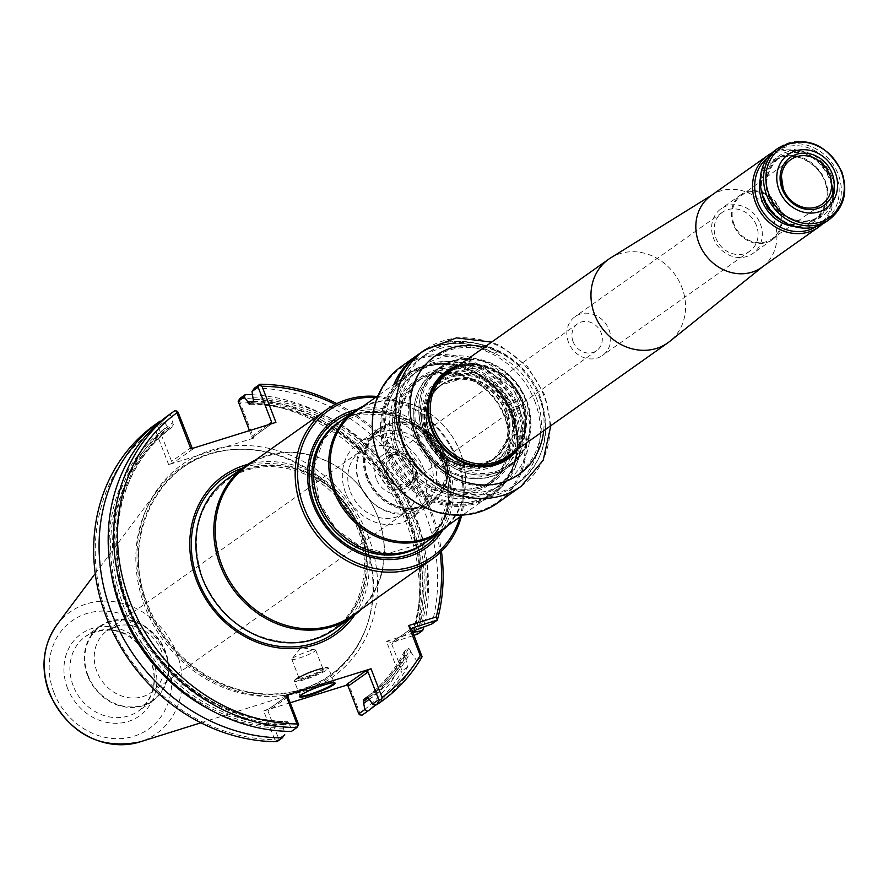 <?xml version="1.0" encoding="UTF-8"?>
<svg xmlns="http://www.w3.org/2000/svg" width="888" height="888" viewBox="0 0 888 888"><rect width="100%" height="100%" fill="white"/><g stroke="black" fill="none" stroke-linecap="round" stroke-linejoin="round"><path stroke-width="0.67" stroke-dasharray="4.44 3.33" d="M456.998 366.633A53.047 46.842 -125.3 0 1 521.844 401.387A53.047 46.842 -125.3 0 1 516.206 450.227M507.414 458.696A53.047 46.842 -125.3 0 1 507.314 458.774A53.047 46.842 -125.3 0 1 438.428 442.557A53.047 46.842 -125.3 0 1 445.987 372.183A53.047 46.842 -125.3 0 1 446.098 372.116M368.076 477.677A43.534 38.439 -125.3 0 1 379.997 430.58A43.534 38.439 -125.3 0 1 436.541 443.889A43.534 38.439 -125.3 0 1 430.325 501.642A43.534 38.439 -125.3 0 1 368.076 477.677M367.854 477.433A44.733 39.494 -125.3 0 1 379.798 429.259A44.733 39.494 -125.3 0 1 438.184 442.724A44.733 39.494 -125.3 0 1 431.501 502.264A44.733 39.494 -125.3 0 1 367.854 477.433M756.398 225.386A23.776 21.001 54.7 0 0 722.388 212.299A23.776 21.001 54.7 0 0 719.003 243.834A23.776 21.001 54.7 0 0 749.883 251.104A23.776 21.001 54.7 0 0 756.398 225.386M760.328 223.843A27.439 24.231 -125.3 0 1 752.802 253.524A27.439 24.231 -125.3 0 1 713.575 238.417A27.439 24.231 -125.3 0 1 721.089 208.736A27.439 24.231 -125.3 0 1 760.328 223.843M359.784 484.26A41.425 36.575 -125.3 0 1 399.911 434.565A41.425 36.575 -125.3 0 1 425.53 500.943A41.425 36.575 -125.3 0 1 359.784 484.26M359.385 483.827A43.534 38.439 -125.3 0 1 371.317 436.73A43.534 38.439 -125.3 0 1 427.85 450.038A43.534 38.439 -125.3 0 1 421.645 507.792A43.534 38.439 -125.3 0 1 359.385 483.827M610.689 257.875A51.227 45.221 -125.3 0 1 675.18 274.88A51.227 45.221 -125.3 0 1 669.807 341.347M573.082 341.625A16.461 14.541 54.7 0 0 596.625 350.682A16.461 14.541 54.7 0 0 601.132 332.878A16.461 14.541 54.7 0 0 577.589 323.82A16.461 14.541 54.7 0 0 573.082 341.625M387.357 473.16A16.461 14.541 -125.3 0 1 391.863 455.355A16.461 14.541 -125.3 0 1 413.242 460.384A16.461 14.541 -125.3 0 1 410.9 482.217A16.461 14.541 -125.3 0 1 387.357 473.16M385.092 474.148A18.293 16.151 -125.3 0 1 390.11 454.356A18.293 16.151 -125.3 0 1 413.864 459.951A18.293 16.151 -125.3 0 1 411.255 484.215A18.293 16.151 -125.3 0 1 385.092 474.148M711.01 195.693A43.901 38.761 -125.3 0 1 712.753 194.539A43.901 38.761 -125.3 0 1 768.02 209.124A43.901 38.761 -125.3 0 1 763.425 266.1A43.901 38.761 -125.3 0 1 761.76 267.355M771.75 153.08A43.901 38.761 -125.3 0 1 824.719 168.964A43.901 38.761 -125.3 0 1 822.122 224.198M826.173 221.734A43.901 38.761 54.7 0 0 838.194 174.248A43.901 38.761 54.7 0 0 775.424 150.083M836.163 175.136A42.258 37.307 54.7 0 0 769.097 158.108A42.258 37.307 54.7 0 0 795.226 225.818A42.258 37.307 54.7 0 0 836.163 175.136M767.665 157.664A42.258 37.307 -125.3 0 1 824.164 169.353A42.258 37.307 -125.3 0 1 816.438 226.529M734.054 224.198A26.596 23.488 -125.3 0 1 741.158 195.549A26.596 23.488 -125.3 0 1 775.879 203.552A26.596 23.488 -125.3 0 1 771.905 238.961A26.596 23.488 -125.3 0 1 734.054 224.198M733.333 224.42A27.439 24.231 -125.3 0 1 740.847 194.738A27.439 24.231 -125.3 0 1 776.478 203.13A27.439 24.231 -125.3 0 1 772.571 239.527A27.439 24.231 -125.3 0 1 733.333 224.42M568.531 342.38A23.776 21.001 -125.3 0 1 575.047 316.65A23.776 21.001 -125.3 0 1 609.046 329.748A23.776 21.001 -125.3 0 1 602.53 355.466A23.776 21.001 -125.3 0 1 568.531 342.38M367.488 477.689A44.722 39.494 -125.3 0 1 379.431 429.526A44.722 39.494 -125.3 0 1 437.817 442.979A44.722 39.494 -125.3 0 1 431.135 502.519A44.722 39.494 -125.3 0 1 367.488 477.689M514.219 412.576A70.208 61.982 -125.3 0 1 494.993 488.511A70.208 61.982 -125.3 0 1 403.829 467.055A70.208 61.982 -125.3 0 1 413.841 373.937A70.208 61.982 -125.3 0 1 514.219 412.576M517.26 410.434A70.208 61.982 54.7 0 0 416.872 371.783A70.208 61.982 54.7 0 0 406.871 464.901A70.208 61.982 54.7 0 0 498.024 486.369A70.208 61.982 54.7 0 0 517.26 410.434M512.232 415.329A74.181 65.501 -125.3 0 1 440.37 504.317A74.181 65.501 -125.3 0 1 394.505 385.459A74.181 65.501 -125.3 0 1 512.232 415.329M519.402 413.098A82.595 72.927 -125.3 0 1 439.394 512.176A82.595 72.927 -125.3 0 1 388.322 379.831A82.595 72.927 -125.3 0 1 519.402 413.098M401.121 366.644A83.505 73.737 -125.3 0 1 520.534 412.609A83.505 73.737 -125.3 0 1 497.657 502.941M418.304 354.501A83.505 73.737 -125.3 0 1 494.616 353.435L497.413 351.448A83.505 73.737 -125.3 0 0 419.691 353.491M518.048 448.928A53.602 47.33 54.7 0 0 515.695 387.834A53.602 47.33 54.7 0 0 458.841 365.323M516.416 450.083A53.047 46.842 54.7 0 0 522.055 401.243A53.047 46.842 54.7 0 0 457.209 366.478M515.662 412.598A73.26 64.691 -125.3 0 1 495.582 491.841A73.26 64.691 -125.3 0 1 400.455 469.441A73.26 64.691 -125.3 0 1 410.9 372.272A73.26 64.691 -125.3 0 1 515.662 412.598M511.81 415.329A73.26 64.691 -125.3 0 1 491.73 494.572A73.26 64.691 -125.3 0 1 396.603 472.172A73.26 64.691 -125.3 0 1 407.048 375.002A73.26 64.691 -125.3 0 1 511.81 415.329M497.413 351.448L497.358 351.604A83.328 73.571 -125.3 0 0 419.802 353.635A83.328 73.571 -125.3 0 0 396.636 383.006L396.481 382.917M497.358 351.604L494.616 353.435M396.636 383.006L393.684 384.904M415.584 356.654A83.328 73.571 -125.3 0 1 416.994 355.622A83.328 73.571 -125.3 0 1 494.549 353.591M350.505 491.996A37.962 33.522 54.7 0 0 404.784 512.898A37.962 33.522 54.7 0 0 415.184 471.839A37.962 33.522 54.7 0 0 360.905 450.938A37.962 33.522 54.7 0 0 350.505 491.996M375.369 397.547A89.633 79.143 -125.3 0 1 459.951 516.971M357.298 409.357A78.865 69.641 -125.3 0 1 437.185 443.434A78.865 69.641 -125.3 0 1 442.812 530.092M334.576 629.303A92.385 81.563 54.7 0 0 359.884 529.381A92.385 81.563 54.7 0 0 227.794 478.532M255.611 459.951A92.385 81.563 -125.3 0 1 365.69 494.061A92.385 81.563 -125.3 0 1 361.338 609.235M376.912 396.459A91.464 80.764 -125.3 0 1 461.494 515.884M246.875 466.133A91.464 80.764 -125.3 0 1 365.645 494.105A91.464 80.764 -125.3 0 1 352.603 615.417M354.678 615.007A97.169 85.792 54.7 0 0 362.282 529.292A97.169 85.792 54.7 0 0 247.952 464.313M96.936 671.583A37.962 33.522 -125.3 0 1 107.337 630.524A37.962 33.522 -125.3 0 1 156.632 642.135A37.962 33.522 -125.3 0 1 151.215 692.485A37.962 33.522 -125.3 0 1 96.936 671.583M88.023 675.468A45.188 39.893 -125.3 0 1 131.79 621.256A45.188 39.893 -125.3 0 1 159.729 693.661A45.188 39.893 -125.3 0 1 88.023 675.468M87.546 675.613A45.732 40.382 -125.3 0 1 100.078 626.14A45.732 40.382 -125.3 0 1 159.463 640.126A45.732 40.382 -125.3 0 1 152.947 700.787A45.732 40.382 -125.3 0 1 87.546 675.613M292.851 658.119A12.809 1.654 -21.1 0 1 304.673 652.602A12.809 1.654 -21.1 0 1 315.284 649.883A12.809 1.654 -21.1 0 1 315.706 650.116A12.809 1.654 -21.1 0 1 304.351 656.265A12.809 1.654 -21.1 0 1 291.808 659.329A12.809 1.654 -21.1 0 1 291.963 658.885A12.809 1.654 -21.1 0 1 292.851 658.119M300.033 676.734A12.809 1.654 -21.1 0 1 312.387 671.028A12.809 1.654 -21.1 0 1 322.71 668.564A12.809 1.654 -21.1 0 1 322.888 668.731A12.809 1.654 -21.1 0 1 311.533 674.88A12.809 1.654 -21.1 0 1 298.99 677.944A12.809 1.654 -21.1 0 1 299.012 677.711A12.809 1.654 -21.1 0 1 300.033 676.734M299.667 677.611A13.542 1.754 -21.1 0 1 312.72 671.572A13.542 1.754 -21.1 0 1 323.643 668.964A13.542 1.754 -21.1 0 1 311.832 675.646A13.542 1.754 -21.1 0 1 298.601 678.632A13.542 1.754 -21.1 0 1 299.667 677.611M145.044 606.97A128.394 113.364 -125.3 0 1 157.698 490.076A128.394 113.364 -125.3 0 1 236.963 449.339A128.394 113.364 -125.3 0 1 365.157 630.347A128.394 113.364 -125.3 0 1 300.421 691.597A128.394 113.364 -125.3 0 1 145.044 606.97M296.237 678.676A17.56 2.276 -21.1 0 1 313.175 670.851A17.56 2.276 -21.1 0 1 327.339 667.465A17.56 2.276 -21.1 0 1 312.021 676.134A17.56 2.276 -21.1 0 1 294.849 680.008A17.56 2.276 -21.1 0 1 296.237 678.676M295.882 679.553A18.293 2.364 -21.1 0 1 313.519 671.395A18.293 2.364 -21.1 0 1 328.271 667.876A18.293 2.364 -21.1 0 1 328.527 668.109A18.293 2.364 -21.1 0 1 312.31 676.9A18.293 2.364 -21.1 0 1 294.394 681.274A18.293 2.364 -21.1 0 1 294.428 680.93A18.293 2.364 -21.1 0 1 295.882 679.553M252.847 397.835A169.663 149.806 -125.3 0 1 420.39 628.316M254.445 388.112A178.355 157.487 -125.3 0 1 431.868 623.975M412.654 632.367L412.099 632.755A166.467 146.986 54.7 0 0 249.339 404.24M252.98 401.665A169.663 149.806 -125.3 0 1 415.706 630.214M252.436 394.749A178.355 157.487 -125.3 0 1 423.632 627.083M239.938 398.379A178.355 157.487 -125.3 0 1 417.36 634.243L413.975 632.711L386.435 641.291L397.979 671.195L402.109 670.951A178.355 157.487 -125.3 0 1 362.16 715.129M368.52 697.613A167.932 148.274 54.7 0 0 404.617 653.29L407.503 667.132A178.355 157.487 -125.3 0 1 376.024 704.717M407.503 667.132L402.109 670.951L391.752 644.122L391.952 642.635L413.797 635.353M369.23 699.455A169.663 149.806 -125.3 0 0 410.678 651.67L409.868 649.561A167.932 148.274 -125.3 0 1 368.598 697.79M404.617 653.29L404.484 651.093L408.613 648.162L409.868 649.561M404.373 651.226L404.484 651.093A166.467 146.986 54.7 0 1 363.347 699.711C380.763 687.09 394.439 670.928 404.373 651.226M405.428 655.388A169.663 149.806 -125.3 0 1 369.175 699.289M410.678 651.67L416.605 660.683A178.355 157.487 -125.3 0 1 376.667 704.85M386.435 641.291L391.952 642.635M249.484 430.613L251.704 436.385L251.504 438.073L253.735 438.095L239.804 401.998A175.436 154.901 -125.3 0 1 413.975 632.711M239.804 401.998L238.472 400.244M253.735 438.095L225.352 446.942A130.214 114.974 -125.3 0 1 371.783 546.642A130.214 114.974 -125.3 0 1 299.001 692.673A130.214 114.974 -125.3 0 1 146.353 605.427A130.214 114.974 -125.3 0 1 197.025 455.777A130.214 114.974 -125.3 0 1 225.352 446.942L168.642 464.624L174.514 462.071L171.606 461.36L158.053 426.262L164.125 421.966L160.062 421.145M359.873 714.884L359.873 713.153L348.806 684.504L346.586 684.47M397.979 671.195A175.436 154.901 -125.3 0 1 359.873 713.153M154.656 424.964L155.777 426.029L154.712 428.527L168.642 464.624M274.781 739.682L277.189 740.67L278.654 738.805L267.987 711.155L269.597 708.48L263.714 711.033L274.781 739.682A175.436 154.901 -125.3 0 1 107.837 617.438A175.436 154.901 -125.3 0 1 154.712 428.527M277.189 740.67L276.878 741.713M300.033 695.87A18.293 2.364 -21.1 0 1 300.011 695.826A18.293 2.364 -21.1 0 1 300.044 695.482A18.293 2.364 -21.1 0 1 301.498 694.105A18.293 2.364 -21.1 0 1 319.136 685.947A18.293 2.364 -21.1 0 1 333.888 682.428A18.293 2.364 -21.1 0 1 334.143 682.661A18.293 2.364 -21.1 0 1 334.154 682.706M288.489 722.765L287.379 721.755A166.467 146.986 -125.3 0 1 128.605 605.749A166.467 146.986 -125.3 0 1 173.371 426.284L169.242 429.215L168.132 428.205A167.932 148.274 54.7 0 0 122.666 609.468A167.932 148.274 54.7 0 0 283.228 726.484L283.25 724.686L287.557 721.7C232.345 719.624 186.735 694.56 150.716 646.508C97.791 575.357 108.725 470.041 173.371 426.284L172.749 422.81A169.663 149.806 -125.3 0 0 126.451 606.204A169.663 149.806 -125.3 0 0 289.133 724.43L288.489 722.765A167.932 148.274 -125.3 0 1 127.928 605.738A167.932 148.274 -125.3 0 1 173.393 424.475M283.228 726.484L284.726 734.509L278.654 738.805M110.834 570.562A169.663 149.806 -125.3 0 1 167.488 426.54L168.132 428.205M283.871 728.149A169.663 149.806 -125.3 0 1 208.946 709.09M164.125 421.966L167.488 426.54M158.053 426.262L155.777 426.029M169.164 414.696L171.895 416.461L172.749 422.81M289.133 724.43L292.496 729.004L291.386 731.435M275.946 422.366L270.074 424.919L271.462 423.765M336.807 403.607A178.355 157.487 -125.3 0 1 441.436 551.337M422.078 656.809L416.605 660.683M263.714 711.033L290.187 702.774M347.363 684.948L348.806 684.504M298.634 724.652L292.496 729.004M171.895 416.461L178.033 412.121M192.308 448.44L193.084 448.917L190.853 448.895M335.198 404.417A175.436 154.901 -125.3 0 1 440.137 552.591M425.596 542.424A74.159 65.479 54.7 0 0 443.545 463.98A74.159 65.479 54.7 0 0 339.96 421.5M337.551 423.21A74.093 65.412 -125.3 0 1 433.744 445.865A74.093 65.412 -125.3 0 1 423.188 544.133M424.02 543.523A74.093 65.412 54.7 0 0 443.501 463.98A74.093 65.412 54.7 0 0 338.395 422.621M424.853 542.945A74.093 65.412 54.7 0 0 445.154 462.815A74.093 65.412 54.7 0 0 339.216 422.033M345.599 492.851A45.732 40.382 -125.3 0 1 358.13 443.378A45.732 40.382 -125.3 0 1 417.515 457.364A45.732 40.382 -125.3 0 1 411 518.026A45.732 40.382 -125.3 0 1 345.599 492.851M366.622 477.955A45.732 40.382 -125.3 0 1 379.154 428.493A45.732 40.382 -125.3 0 1 438.539 442.468A45.732 40.382 -125.3 0 1 432.023 503.13A45.732 40.382 -125.3 0 1 366.622 477.955M389.599 452.791A72.072 63.636 -125.3 0 1 459.418 366.333A72.072 63.636 -125.3 0 1 503.984 481.818A72.072 63.636 -125.3 0 1 389.599 452.791M388.245 453.38A73.171 64.613 -125.3 0 1 408.291 374.225A73.171 64.613 -125.3 0 1 503.307 396.603A73.171 64.613 -125.3 0 1 492.873 493.65A73.171 64.613 -125.3 0 1 388.245 453.38M355.489 411.621A73.171 64.613 -125.3 0 1 450.505 433.999A73.171 64.613 -125.3 0 1 440.082 531.046M363.248 406.127A74.093 65.412 -125.3 0 1 450.56 433.955A74.093 65.412 -125.3 0 1 447.83 525.552M427.228 435.109A45.51 40.193 54.7 0 0 491.996 460.384A45.51 40.193 54.7 0 0 505.25 443.401A45.51 40.193 54.7 0 0 504.773 410.933A45.51 40.193 54.7 0 0 459.806 379.231A45.51 40.193 54.7 0 0 439.382 386.102A45.51 40.193 54.7 0 0 427.228 435.109M426.395 434.31A49.617 43.812 -125.3 0 1 474.458 374.791A49.617 43.812 -125.3 0 1 505.139 454.301A49.617 43.812 -125.3 0 1 426.395 434.31M429.17 433.721A45.543 40.215 -125.3 0 1 426.096 412.409A45.543 40.215 -125.3 0 1 441.347 384.682A45.543 40.215 -125.3 0 1 500.788 398.39A45.543 40.215 -125.3 0 1 493.983 459.007A45.543 40.215 -125.3 0 1 462.77 464.191A45.543 40.215 -125.3 0 1 429.17 433.721M428.094 433.788A47.63 42.047 -125.3 0 1 474.225 376.656A47.63 42.047 -125.3 0 1 503.674 452.969A47.63 42.047 -125.3 0 1 428.094 433.788M526.639 400.555A60.65 53.558 -125.3 0 1 467.887 473.315A60.65 53.558 -125.3 0 1 430.38 376.135A60.65 53.558 -125.3 0 1 526.639 400.555M525.774 400.71A59.274 52.337 54.7 0 0 431.701 376.845A59.274 52.337 54.7 0 0 468.353 471.806A59.274 52.337 54.7 0 0 525.774 400.71M534.743 401.087A79.21 69.941 -125.3 0 1 513.042 486.768A79.21 69.941 -125.3 0 1 399.778 443.168A79.21 69.941 -125.3 0 1 421.478 357.487A79.21 69.941 -125.3 0 1 534.743 401.087M403.496 443.212A71.284 62.948 -125.3 0 1 472.549 357.698A71.284 62.948 -125.3 0 1 516.627 471.928A71.284 62.948 -125.3 0 1 403.496 443.212M425.03 434.743A51.227 45.221 -125.3 0 1 474.647 373.293A51.227 45.221 -125.3 0 1 506.315 455.366A51.227 45.221 -125.3 0 1 425.03 434.743M514.096 451.726A52.314 46.198 54.7 0 0 521.389 401.465A52.314 46.198 54.7 0 0 454.889 368.12M376.379 479.087A21.956 19.381 -125.3 0 1 397.635 452.747A21.956 19.381 -125.3 0 1 411.211 487.923A21.956 19.381 -125.3 0 1 376.379 479.087M447.941 373.049A51.227 45.221 -125.3 0 1 514.452 388.711A51.227 45.221 -125.3 0 1 507.148 456.643L524.408 426.118L514.241 388.855L482.473 366.899L447.941 373.049M380.897 477.122A18.293 16.151 -125.3 0 1 385.903 457.331A18.293 16.151 -125.3 0 1 409.657 462.926A18.293 16.151 -125.3 0 1 407.048 487.19A18.293 16.151 -125.3 0 1 380.897 477.122M829.47 219.403A43.901 38.761 54.7 0 0 841.502 171.906A43.901 38.761 54.7 0 0 778.721 147.741M831.801 176.49A37.141 32.789 54.7 0 0 772.86 161.538A37.141 32.789 54.7 0 0 795.826 221.034A37.141 32.789 54.7 0 0 831.801 176.49M769.208 196.226A35.675 31.502 54.7 0 0 820.223 215.862A35.675 31.502 54.7 0 0 829.991 177.278A35.675 31.502 54.7 0 0 778.987 157.642A35.675 31.502 54.7 0 0 769.208 196.226M761.971 193.318A35.675 31.502 -125.3 0 1 773.659 161.416A35.675 31.502 -125.3 0 1 819.979 172.316A35.675 31.502 -125.3 0 1 814.895 219.636A35.675 31.502 -125.3 0 1 780.918 220.069M760.295 178.877A37.141 32.789 -125.3 0 1 798.789 156.432A37.141 32.789 -125.3 0 1 827.938 197.58A37.141 32.789 -125.3 0 1 793.983 226.451M521.134 486.302A83.505 73.737 54.7 0 0 544.011 395.981A83.505 73.737 54.7 0 0 424.597 350.016M543.678 430.769A72.527 64.047 54.7 0 0 484.471 347.175M511.688 412.165A63.659 56.21 54.7 0 0 410.656 386.524A63.659 56.21 54.7 0 0 450.016 488.533A63.659 56.21 54.7 0 0 511.688 412.165M242.668 467.987A95.271 84.116 -125.3 0 1 360.439 529.958A95.271 84.116 -125.3 0 1 349.461 618.77M202.586 578.476A92.075 81.296 -125.3 0 1 291.786 468.031A92.075 81.296 -125.3 0 1 348.718 615.562A92.075 81.296 -125.3 0 1 202.586 578.476M73.182 685.78A45.732 40.382 -125.3 0 1 85.714 636.319A45.732 40.382 -125.3 0 1 145.099 650.305A45.732 40.382 -125.3 0 1 138.572 710.955A45.732 40.382 -125.3 0 1 73.182 685.78M67.532 688.244A50.305 44.422 -125.3 0 1 116.273 627.894A50.305 44.422 -125.3 0 1 147.375 708.502A50.305 44.422 -125.3 0 1 67.532 688.244M53.913 692.485A66.289 58.53 -125.3 0 1 118.137 612.964A66.289 58.53 -125.3 0 1 159.13 719.191A66.289 58.53 -125.3 0 1 53.913 692.485M56.932 624.808A74.614 65.89 -125.3 0 1 166.922 634.842A74.614 65.89 -125.3 0 1 139.882 741.924M147.353 605.672A127.384 112.476 -125.3 0 1 238.539 449.284A127.384 112.476 -125.3 0 1 365.723 628.87A127.384 112.476 -125.3 0 1 257.653 693.806A127.384 112.476 -125.3 0 1 147.353 605.672M253.491 399.511A167.932 148.274 -125.3 0 1 418.448 628.915M253.48 401.309A166.467 146.986 -125.3 0 1 416.239 629.825M413.475 631.79A167.932 148.274 54.7 0 0 250.727 403.263M408.613 648.162A166.467 146.986 -125.3 0 1 367.488 696.78M169.242 429.215A166.467 146.986 54.7 0 0 124.475 608.68A166.467 146.986 54.7 0 0 283.25 724.686M270.074 424.919L251.504 438.073M268.021 424.83L251.704 436.385M411.799 628.393L392.663 641.946M411.721 629.981L391.752 644.122M287.812 695.57L269.597 708.48M287.956 697.002L267.987 711.155M191.575 447.219L171.606 461.36M193.084 448.917L174.514 462.071M352.37 412.709A76.978 67.965 -125.3 0 1 435.597 444.555A76.978 67.965 -125.3 0 1 438.006 533.633M319.025 502.197A73.782 65.146 -125.3 0 1 355.544 414.352A73.782 65.146 -125.3 0 1 444.733 463.003A73.782 65.146 -125.3 0 1 408.214 550.849A73.782 65.146 -125.3 0 1 319.025 502.197M509.879 412.953A62.193 54.912 54.7 0 0 420.945 378.721A62.193 54.912 54.7 0 0 403.907 445.998A62.193 54.912 54.7 0 0 492.84 480.23A62.193 54.912 54.7 0 0 509.879 412.953M398.579 449.772A62.193 54.912 -125.3 0 1 415.617 382.495A62.193 54.912 -125.3 0 1 496.381 401.509A62.193 54.912 -125.3 0 1 487.512 484.004A62.193 54.912 -125.3 0 1 398.579 449.772M396.77 450.549A63.659 56.21 -125.3 0 1 458.441 374.192A63.659 56.21 -125.3 0 1 497.802 476.19A63.659 56.21 -125.3 0 1 396.77 450.549M428.094 434.609A45.188 39.893 -125.3 0 1 440.47 385.736A45.188 39.893 -125.3 0 1 499.145 399.556A45.188 39.893 -125.3 0 1 492.696 459.485A45.188 39.893 -125.3 0 1 428.094 434.609M427.805 434.787A45.255 39.96 -125.3 0 1 460.206 379.22A45.255 39.96 -125.3 0 1 505.394 443.023A45.255 39.96 -125.3 0 1 466.999 466.1A45.255 39.96 -125.3 0 1 427.805 434.787M429.115 433.877A45.188 39.893 -125.3 0 1 441.503 385.004A45.188 39.893 -125.3 0 1 500.166 398.823A45.188 39.893 -125.3 0 1 493.728 458.752A45.188 39.893 -125.3 0 1 429.115 433.877M427.383 433.977A48.518 42.835 -125.3 0 1 474.392 375.779A48.518 42.835 -125.3 0 1 504.395 453.524A48.518 42.835 -125.3 0 1 427.383 433.977M536.219 397.58A71.895 63.481 -125.3 0 1 466.566 483.816A71.895 63.481 -125.3 0 1 422.122 368.62A71.895 63.481 -125.3 0 1 536.219 397.58M539.649 397.613A79.21 69.941 -125.3 0 1 517.948 483.294A79.21 69.941 -125.3 0 1 415.096 459.074A79.21 69.941 -125.3 0 1 426.384 354.012A79.21 69.941 -125.3 0 1 539.649 397.613M418.07 436.574A60.373 53.302 -125.3 0 1 434.609 371.273A60.373 53.302 -125.3 0 1 512.998 389.732A60.373 53.302 -125.3 0 1 504.395 469.808A60.373 53.302 -125.3 0 1 418.07 436.574M525.974 400.932A60.373 53.302 54.7 0 0 439.66 367.71A60.373 53.302 54.7 0 0 423.121 433A60.373 53.302 54.7 0 0 509.435 466.233A60.373 53.302 54.7 0 0 525.974 400.932M419.103 436.585A58.175 51.36 -125.3 0 1 475.457 366.8A58.175 51.36 -125.3 0 1 511.433 460.017A58.175 51.36 -125.3 0 1 419.103 436.585M379.997 430.58L371.317 436.73M430.325 501.642L421.645 507.792M577.589 323.82L391.863 455.355M596.625 350.682L410.9 482.217M390.11 454.356L385.903 457.331C390.731 453.435 397.191 453.968 405.283 458.907C418.47 474.614 412.909 481.274 407.048 487.19L411.255 484.215M712.753 194.539L711.865 195.094M763.425 266.1L762.614 266.755M778.987 157.642L773.659 161.416C798.701 140.426 850.915 183.938 814.895 219.636L820.223 215.862C795.182 236.852 742.956 193.34 778.987 157.642M771.905 238.961L822.044 204.251M741.158 195.549L790.542 159.773M740.847 194.738L721.089 208.736M772.571 239.527L752.802 253.524M722.388 212.299L575.047 316.65M749.883 251.104L602.53 355.466M416.872 371.783L413.841 373.937M498.024 486.369L494.993 488.511M550.838 425.707L545.066 395.371L527.328 366.344L500.521 345.898L491.63 342.102M410.9 372.272L407.048 375.002M495.582 491.841L491.73 494.572M419.802 353.635L416.994 355.622M151.215 692.485L404.784 512.898M107.337 630.524L360.905 450.938M202.664 578.532C189.177 537.062 197.458 504.173 227.506 479.853C240.171 471.006 254.556 466.577 270.662 466.589C300.999 467.699 326.096 481.507 345.954 508.003C374.647 546.32 369.541 604.362 333.633 628.848C321.079 637.762 306.782 642.29 290.753 642.435C250.072 640.059 220.701 618.758 202.664 578.532M100.078 626.14L85.714 636.319C108.292 624.098 128.594 629.847 146.62 653.59C156.233 667.965 159.429 693.983 138.572 710.955L152.947 700.787M315.284 649.883L301.01 647.607L291.963 658.885M322.888 668.731L315.706 650.116M298.99 677.944L291.808 659.329M299.012 677.711L298.601 678.632M322.71 668.564L323.643 668.964M200.888 722.799L300.421 691.597M95.227 573.604L157.698 490.076M365.157 630.347L365.723 628.87C351.748 662.592 327.284 683.56 292.363 691.752C267.943 696.692 243.534 693.539 219.114 682.317C185.914 666.022 162.204 640.304 147.963 605.172C117.061 531.823 165.457 448.928 238.539 449.284L236.963 449.339M294.849 680.008L294.428 680.93M327.339 667.465L328.271 667.876M412.01 632.844C450.66 533.222 355.866 400.177 249.162 404.295M334.143 682.661L328.527 668.109M300.011 695.826L294.394 681.274M251.715 438.006L270.673 424.575M392.285 642.124L412.199 628.016M300.044 695.482L299.622 696.414M333.888 682.428L334.82 682.828M268.997 708.813L287.956 695.382M319.092 502.242L336.053 529.148L361.527 547.33L388.345 553.391L423.31 542.923L439.427 525.596L448.24 498.423L445.265 469.663L431.557 443.123L389.943 414.996L360.706 413.986L338.872 423.398L323.332 439.982L314.263 466.688L319.092 502.242M379.154 428.493L358.13 443.378M432.023 503.13L411 518.026M420.945 378.721C394.272 403.341 392.751 432.578 416.383 466.444C425.84 477.211 437.129 484.271 450.249 487.623C466.111 491.264 480.308 488.8 492.84 480.23L487.512 484.004C499.744 475.025 506.782 462.448 508.613 446.287C509.812 432.8 506.904 419.802 499.877 407.303C482.917 375.813 440.559 363.47 415.617 382.495L420.945 378.721M408.291 374.225L378.099 395.615M492.873 493.65L462.681 515.04M505.25 443.401L493.728 458.752C467.11 471.706 445.654 463.314 429.359 433.61C422.71 413.109 426.762 396.903 441.503 385.004L459.806 379.231M491.996 460.384L493.983 459.007M439.382 386.102L441.347 384.682M462.77 464.191C447.064 459.707 435.864 449.539 429.17 433.677L426.096 412.409M513.042 486.768L517.948 483.294C544.588 461.516 552.025 432.722 540.237 396.925C523.876 349.872 462.704 326.207 426.384 354.012L421.478 357.487M439.66 367.71L434.609 371.273C414.53 387.634 408.957 409.468 417.893 436.785C430.425 472.793 477.122 490.809 504.395 469.808L509.435 466.233C529.526 449.872 535.098 428.038 526.151 400.732C513.608 364.702 466.922 346.709 439.66 367.71"/><path stroke-width="1.33" d="M516.206 450.227A53.047 46.842 -125.3 0 1 507.414 458.696M446.098 372.116A53.047 46.842 -125.3 0 1 456.998 366.633M762.614 266.755L669.807 341.347A51.227 45.221 -125.3 0 1 667.876 342.812A51.227 45.221 -125.3 0 1 594.627 314.618A51.227 45.221 -125.3 0 1 608.669 259.218A51.227 45.221 -125.3 0 1 610.689 257.875L711.865 195.094M822.122 224.198A43.901 38.761 -125.3 0 1 818.459 227.195L761.76 267.355A43.901 38.761 -125.3 0 1 698.978 243.19A43.901 38.761 -125.3 0 1 711.01 195.693L767.709 155.544A43.901 38.761 -125.3 0 1 771.75 153.08M818.459 227.195A43.901 38.761 -125.3 0 1 755.677 203.03A43.901 38.761 -125.3 0 1 767.709 155.544M782.184 189.177A29.337 25.896 -125.3 0 1 810.6 153.99A29.337 25.896 -125.3 0 1 828.737 200.999A29.337 25.896 -125.3 0 1 782.184 189.177M779.12 190.132A32.923 29.071 -125.3 0 1 811.022 150.638A32.923 29.071 -125.3 0 1 831.379 203.396A32.923 29.071 -125.3 0 1 779.12 190.132M778.721 147.741L775.424 150.083A43.901 38.761 54.7 0 0 769.163 208.314A43.901 38.761 54.7 0 0 826.173 221.734L829.47 219.403C844.166 207.404 848.251 191.486 841.735 171.628C826.173 142.924 805.172 134.965 778.721 147.741A43.901 38.761 54.7 0 0 772.46 205.972A43.901 38.761 54.7 0 0 829.47 219.403M816.438 226.529A42.258 37.307 -125.3 0 1 757.719 202.142A42.258 37.307 -125.3 0 1 767.665 157.664M783.26 189.122A27.251 24.054 -125.3 0 1 781.418 176.368A27.251 24.054 -125.3 0 1 790.542 159.773A27.251 24.054 -125.3 0 1 826.106 167.976A27.251 24.054 -125.3 0 1 822.044 204.251A27.251 24.054 -125.3 0 1 803.363 207.348A27.251 24.054 -125.3 0 1 783.26 189.122M491.63 342.102L456.565 337.862L424.597 350.016A83.505 73.737 54.7 0 0 401.72 440.337A83.505 73.737 54.7 0 0 521.134 486.302L497.657 502.941A83.505 73.737 -125.3 0 1 389.221 477.4A83.505 73.737 -125.3 0 1 401.121 366.644L416.894 355.466A83.505 73.737 -125.3 0 1 418.304 354.501M424.597 350.016L419.691 353.491A83.505 73.737 -125.3 0 0 396.481 382.917L393.684 384.904A83.505 73.737 -125.3 0 1 416.894 355.466M458.841 365.323A53.602 47.33 54.7 0 0 431.413 429.415A53.602 47.33 54.7 0 0 472.15 465.567A53.602 47.33 54.7 0 0 518.048 448.928M457.209 366.478A53.047 46.842 54.7 0 0 446.198 372.039A53.047 46.842 54.7 0 0 431.668 429.426A53.047 46.842 54.7 0 0 507.525 458.619A53.047 46.842 54.7 0 0 516.416 450.083M393.95 384.715A83.328 73.571 -125.3 0 1 415.584 356.654M459.951 516.971A89.633 79.143 -125.3 0 1 385.237 569.807A89.633 79.143 -125.3 0 1 303.996 507.481A89.633 79.143 -125.3 0 1 375.369 397.547M442.812 530.092A78.865 69.641 -125.3 0 1 375.125 558.241A78.865 69.641 -125.3 0 1 313.164 504.628A78.865 69.641 -125.3 0 1 357.298 409.357M245.732 465.823L227.794 478.532A92.385 81.563 54.7 0 0 202.486 578.454A92.385 81.563 54.7 0 0 334.576 629.303L352.525 616.594A92.385 81.563 -125.3 0 1 220.424 565.745A92.385 81.563 -125.3 0 1 245.732 465.823A92.385 81.563 -125.3 0 1 255.611 459.951M361.338 609.235A92.385 81.563 -125.3 0 1 352.525 616.594M461.494 515.884A91.464 80.764 -125.3 0 1 432.523 558.818A91.464 80.764 -125.3 0 1 301.731 508.469A91.464 80.764 -125.3 0 1 326.795 409.535A91.464 80.764 -125.3 0 1 376.912 396.459M432.523 558.818L352.603 615.417A91.464 80.764 -125.3 0 1 221.811 565.068A91.464 80.764 -125.3 0 1 246.875 466.133L326.795 409.535M247.952 464.313A97.169 85.792 54.7 0 0 209.49 604.695A97.169 85.792 54.7 0 0 354.678 615.007M160.062 421.145L154.656 424.964A178.355 157.487 -125.3 0 0 106.46 617.415A178.355 157.487 -125.3 0 0 276.878 741.713L282.284 737.884A178.355 157.487 -125.3 0 1 111.866 613.597A178.355 157.487 -125.3 0 1 160.062 421.145M238.162 401.287L239.938 398.379L245.343 394.561L244.233 396.992L238.162 401.287L249.484 430.613M441.436 551.337A178.355 157.487 -125.3 0 1 437.34 620.101L431.868 623.975L416.239 629.825L412.654 632.367M250.727 403.263A167.932 148.274 54.7 0 0 248.24 403.23L249.339 404.24L253.48 401.309L252.003 391.486L254.445 388.112L259.918 384.238A178.355 157.487 -125.3 0 1 336.807 403.607M248.24 403.23L247.597 401.565A169.663 149.806 -125.3 0 1 252.98 401.665M415.706 630.214A169.663 149.806 -125.3 0 1 415.129 632.034L413.198 632.645A167.932 148.274 54.7 0 0 413.475 631.79M245.343 394.561A178.355 157.487 -125.3 0 1 252.436 394.749M423.632 627.083A178.355 157.487 -125.3 0 1 422.766 630.425L415.129 632.034M247.597 401.565L244.233 396.992M422.766 630.425L417.36 634.243L413.797 635.353M376.024 704.717A178.355 157.487 -125.3 0 1 367.565 711.299L362.16 715.129L359.873 714.884L358.763 713.83L364.835 709.534L363.336 701.52A167.932 148.274 54.7 0 0 368.52 697.613M363.336 701.52L363.347 699.711L367.488 696.78L372.605 704.029L376.667 704.85L382.14 700.976L381.019 699.922L378.732 699.689L368.065 672.027L365.157 671.317L371.029 668.764L382.084 697.424A175.436 154.901 -125.3 0 0 420.191 655.455L408.658 625.563L436.186 616.971A175.436 154.901 -125.3 0 0 440.137 552.591M369.175 699.289A169.663 149.806 -125.3 0 1 363.98 703.185M364.835 709.534L367.565 711.299M334.154 682.706A18.293 2.364 -21.1 0 1 317.926 691.452A18.293 2.364 -21.1 0 1 300.033 695.87M282.284 737.884L284.726 734.509M208.946 709.09A169.663 149.806 -125.3 0 1 110.834 570.562M371.029 668.764L285.936 695.293L288.167 695.326L287.956 697.002L298.634 724.652L296.858 727.561L291.386 731.435A178.355 157.487 -125.3 0 1 120.968 607.148A178.355 157.487 -125.3 0 1 169.164 414.696L174.636 410.822L176.923 411.055L178.033 412.121L192.308 448.44M271.462 423.765L271.684 422.244L258.142 387.146L252.003 391.486M258.142 387.146L259.918 384.238M436.186 616.971L437.34 620.101L412.631 627.805L411.51 628.782L422.078 656.809A178.355 157.487 -125.3 0 1 382.14 700.976M372.605 704.029L378.732 699.689M365.157 671.317L346.586 684.47L348.096 686.18L358.763 713.83M290.187 702.774L347.363 684.948M301.132 694.971A19.025 2.464 -21.1 0 1 319.48 686.491A19.025 2.464 -21.1 0 1 334.82 682.828A19.025 2.464 -21.1 0 1 318.226 692.218A19.025 2.464 -21.1 0 1 299.622 696.414A19.025 2.464 -21.1 0 1 301.132 694.971M296.858 727.561A178.355 157.487 -125.3 0 1 126.429 603.274A178.355 157.487 -125.3 0 1 174.636 410.822M285.936 695.293L296.992 723.953A175.436 154.901 -125.3 0 1 130.048 601.698A175.436 154.901 -125.3 0 1 176.923 412.787L190.853 448.895L275.946 422.366L262.016 386.258L259.607 385.281M262.016 386.258A175.436 154.901 -125.3 0 1 335.198 404.417M408.658 625.563L411.51 628.782M420.191 655.455L422.078 656.809M381.019 699.922L382.084 697.424M296.992 723.953L298.324 725.696M176.923 411.055L176.923 412.787M339.96 421.5A74.159 65.479 54.7 0 0 317.171 503.374A74.159 65.479 54.7 0 0 425.596 542.424M317.238 503.352A74.093 65.412 -125.3 0 1 337.54 423.221A74.093 65.412 -125.3 0 1 337.551 423.21A74.093 65.412 54.7 0 0 317.271 503.341A74.093 65.412 54.7 0 0 423.21 544.122A74.093 65.412 -125.3 0 1 423.176 544.133A74.093 65.412 -125.3 0 1 317.238 503.352M338.395 422.621A74.093 65.412 54.7 0 0 337.562 423.199L337.54 423.221M423.21 544.122L423.176 544.133A74.093 65.412 54.7 0 0 424.02 543.523M354.356 411.311L339.216 422.033A74.093 65.412 54.7 0 0 318.914 502.164A74.093 65.412 54.7 0 0 424.853 542.945L439.993 532.223A74.093 65.412 -125.3 0 1 334.066 491.441A74.093 65.412 -125.3 0 1 354.356 411.311A74.093 65.412 -125.3 0 1 363.248 406.127M462.681 515.04L440.082 531.046A73.171 64.613 -125.3 0 1 335.442 490.775A73.171 64.613 -125.3 0 1 355.489 411.621L378.099 395.615M447.83 525.552A74.093 65.412 -125.3 0 1 439.993 532.223M454.889 368.12A52.314 46.198 54.7 0 0 432.245 429.259A52.314 46.198 54.7 0 0 514.096 451.726M667.876 342.812L507.148 456.643A51.227 45.221 -125.3 0 1 433.899 428.449A51.227 45.221 -125.3 0 1 447.941 373.049L608.669 259.218M841.225 171.606A42.435 37.474 54.7 0 0 789.92 143.623A42.435 37.474 54.7 0 0 768.908 194.15A42.435 37.474 54.7 0 0 820.212 222.144A42.435 37.474 54.7 0 0 841.225 171.606M780.918 220.069A35.675 31.502 -125.3 0 1 763.891 200A35.675 31.502 -125.3 0 1 761.971 193.318M793.983 226.451A37.141 32.789 -125.3 0 1 762.082 200.788A37.141 32.789 -125.3 0 1 760.295 178.877M484.471 347.175A72.527 64.047 54.7 0 0 415.273 434.443A72.527 64.047 54.7 0 0 486.713 484.97A72.527 64.047 54.7 0 0 543.678 430.769M349.461 618.77A95.271 84.116 -125.3 0 1 268.265 644.277A95.271 84.116 -125.3 0 1 198.113 580.574A95.271 84.116 -125.3 0 1 242.668 467.987M49.584 692.74A74.614 65.89 -125.3 0 1 56.932 624.808C42.802 645.176 40.26 667.976 49.284 693.228C68.964 733.765 99.156 749.994 139.882 741.924A74.614 65.89 -125.3 0 1 49.584 692.74M271.684 422.244L268.021 424.83M412.631 627.805L411.799 628.393M368.065 672.027L348.096 686.18M438.006 533.633A76.978 67.965 -125.3 0 1 372.216 555.999A76.978 67.965 -125.3 0 1 314.552 504.284A76.978 67.965 -125.3 0 1 352.37 412.709M781.418 176.368L783.272 189.077C787.279 198.579 793.983 204.673 803.363 207.348M521.134 486.302L543.201 460.184L550.838 425.707M139.882 741.924L200.888 722.799M56.932 624.808L95.227 573.604"/></g></svg>
